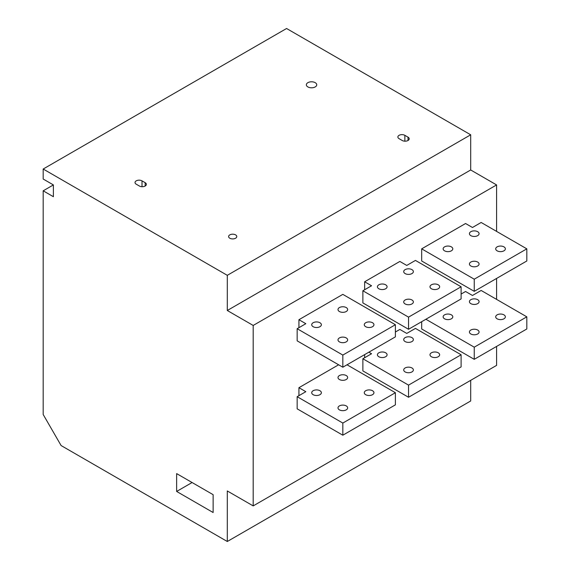 <?xml version="1.0" encoding="UTF-8"?>
<svg xmlns="http://www.w3.org/2000/svg" width="570" height="570" viewBox="0 0 570 570"><rect width="100%" height="100%" fill="white"/><g stroke="black" fill="none" stroke-linecap="round" stroke-linejoin="round"><path stroke-width="0.85" d="M470.692 134.798L227.295 275.324L43.185 169.026L286.575 28.5L470.692 134.798L470.692 169.974L496.591 184.929L496.591 231.392M496.591 278.438L496.591 299.378M496.591 346.425L496.591 365.384L253.194 505.904L227.295 490.955L227.295 541.5L470.692 400.974L470.692 380.332M43.185 169.026L43.185 179.037L53.388 184.922L43.185 190.815L43.185 414.497L61.111 445.555L227.295 541.5M43.185 190.815L53.388 196.707L53.388 184.922M227.295 275.324L227.295 310.5L470.692 169.974M253.194 505.904L253.194 325.449L227.295 310.5M213.13 512.516L213.13 494.675L176.636 473.606L176.636 491.447L213.13 512.516M235.588 234.883A4.09 2.358 180 0 1 236.785 236.55A4.09 2.358 180 0 1 234.256 238.737A4.09 2.358 180 0 1 229.803 238.224A4.09 2.358 180 0 1 228.606 236.55A4.09 2.358 180 0 1 231.128 234.37A4.09 2.358 180 0 1 235.588 234.883M402.228 140.491L399.078 138.674A4.09 2.358 180 0 1 397.874 137.007A4.09 2.358 180 0 1 400.404 134.819A4.09 2.358 180 0 1 404.857 135.332L408.013 137.156A4.09 2.358 180 0 1 409.21 138.823A4.09 2.358 180 0 1 406.688 141.004A4.09 2.358 180 0 1 402.228 140.491M139.386 186.019L136.23 184.195A4.09 2.358 180 0 1 135.033 182.528A4.09 2.358 180 0 1 137.555 180.348A4.09 2.358 180 0 1 142.008 180.861L145.165 182.678A4.09 2.358 180 0 1 146.362 184.352A4.09 2.358 180 0 1 143.84 186.533A4.09 2.358 180 0 1 139.386 186.019M315.224 82.679A5.201 3.007 180 0 1 316.749 84.802A5.201 3.007 180 0 1 313.536 87.573A5.201 3.007 180 0 1 307.864 86.925A5.201 3.007 180 0 1 306.346 84.802A5.201 3.007 180 0 1 309.553 82.023A5.201 3.007 180 0 1 315.224 82.679M496.591 184.929L253.194 325.449M395.395 332.011L399.855 329.432L406.759 333.421L415.445 328.406L461.109 354.768L408.54 385.12L362.869 358.758L362.869 370.899L408.54 397.261L408.54 385.12M364.65 357.732L364.65 354.611M461.109 294.07L465.569 291.491L472.473 295.481L481.151 290.465L526.815 316.834L474.247 347.18L425.883 319.257M526.815 316.834L526.815 328.976L474.247 359.321L421.679 328.976L421.679 321.687M421.679 248.848L465.569 223.511L472.473 227.494L481.151 222.478L526.815 248.848L474.247 279.193L421.679 248.848L421.679 260.989L474.247 291.334L474.247 279.193M364.65 289.745L364.65 281.772L399.855 261.445L406.759 265.435L415.445 260.419L461.109 286.781L408.54 317.134L362.869 290.771L362.869 302.912L408.54 329.275L408.54 317.134M298.937 319.713L342.827 294.369L395.395 324.722L342.827 355.074L297.162 328.705L305.841 323.696L298.937 319.713L298.937 327.679M298.937 395.666L298.937 387.693L338.623 364.786M503.951 314.861A4.831 2.793 180 0 1 505.369 316.834A4.831 2.793 180 0 1 502.384 319.407A4.831 2.793 180 0 1 497.118 318.808A4.831 2.793 180 0 1 495.701 316.834A4.831 2.793 180 0 1 498.686 314.255A4.831 2.793 180 0 1 503.951 314.861M477.667 330.037A4.831 2.793 180 0 1 479.085 332.011A4.831 2.793 180 0 1 476.1 334.583A4.831 2.793 180 0 1 470.834 333.977A4.831 2.793 180 0 1 469.416 332.011A4.831 2.793 180 0 1 472.402 329.432A4.831 2.793 180 0 1 477.667 330.037M477.667 299.685A4.831 2.793 180 0 1 479.085 301.658A4.831 2.793 180 0 1 476.1 304.238A4.831 2.793 180 0 1 470.834 303.632A4.831 2.793 180 0 1 469.416 301.658A4.831 2.793 180 0 1 472.402 299.079A4.831 2.793 180 0 1 477.667 299.685M451.383 314.861A4.831 2.793 180 0 1 452.794 316.834A4.831 2.793 180 0 1 449.816 319.407A4.831 2.793 180 0 1 444.55 318.808A4.831 2.793 180 0 1 443.132 316.834A4.831 2.793 180 0 1 446.118 314.255A4.831 2.793 180 0 1 451.383 314.861M368.854 352.189L371.555 353.742L362.869 358.758M438.237 352.794A4.831 2.793 180 0 1 439.655 354.768A4.831 2.793 180 0 1 436.67 357.347A4.831 2.793 180 0 1 431.405 356.742A4.831 2.793 180 0 1 429.987 354.768A4.831 2.793 180 0 1 432.972 352.196A4.831 2.793 180 0 1 438.237 352.794M411.953 367.971A4.831 2.793 180 0 1 413.371 369.944A4.831 2.793 180 0 1 410.386 372.524A4.831 2.793 180 0 1 405.12 371.918A4.831 2.793 180 0 1 403.703 369.944A4.831 2.793 180 0 1 406.688 367.365A4.831 2.793 180 0 1 411.953 367.971M385.669 352.794A4.831 2.793 180 0 1 387.087 354.768A4.831 2.793 180 0 1 384.102 357.347A4.831 2.793 180 0 1 378.836 356.742A4.831 2.793 180 0 1 377.418 354.768A4.831 2.793 180 0 1 380.404 352.196A4.831 2.793 180 0 1 385.669 352.794M411.953 337.625A4.831 2.793 180 0 1 413.371 339.592A4.831 2.793 180 0 1 410.386 342.171A4.831 2.793 180 0 1 405.12 341.565A4.831 2.793 180 0 1 403.703 339.592A4.831 2.793 180 0 1 406.688 337.02A4.831 2.793 180 0 1 411.953 337.625M298.937 387.693L305.841 391.683L297.162 396.692L342.827 423.061L395.395 392.709L347.03 364.786M372.531 390.735A4.831 2.793 180 0 1 373.941 392.709A4.831 2.793 180 0 1 370.963 395.288A4.831 2.793 180 0 1 365.691 394.682A4.831 2.793 180 0 1 364.28 392.709A4.831 2.793 180 0 1 367.258 390.129A4.831 2.793 180 0 1 372.531 390.735M346.246 405.911A4.831 2.793 180 0 1 347.657 407.885A4.831 2.793 180 0 1 344.672 410.464A4.831 2.793 180 0 1 339.406 409.858A4.831 2.793 180 0 1 337.996 407.885A4.831 2.793 180 0 1 340.974 405.306A4.831 2.793 180 0 1 346.246 405.911M319.955 390.735A4.831 2.793 180 0 1 321.373 392.709A4.831 2.793 180 0 1 318.388 395.288A4.831 2.793 180 0 1 313.122 394.682A4.831 2.793 180 0 1 311.712 392.709A4.831 2.793 180 0 1 314.69 390.129A4.831 2.793 180 0 1 319.955 390.735M346.246 375.559A4.831 2.793 180 0 1 347.657 377.532A4.831 2.793 180 0 1 344.672 380.112A4.831 2.793 180 0 1 339.406 379.506A4.831 2.793 180 0 1 337.996 377.532A4.831 2.793 180 0 1 340.974 374.953A4.831 2.793 180 0 1 346.246 375.559M503.951 246.874A4.831 2.793 180 0 1 505.369 248.848A4.831 2.793 180 0 1 502.384 251.427A4.831 2.793 180 0 1 497.118 250.821A4.831 2.793 180 0 1 495.701 248.848A4.831 2.793 180 0 1 498.686 246.268A4.831 2.793 180 0 1 503.951 246.874M477.667 262.05A4.831 2.793 180 0 1 479.085 264.024A4.831 2.793 180 0 1 476.1 266.596A4.831 2.793 180 0 1 470.834 265.99A4.831 2.793 180 0 1 469.416 264.024A4.831 2.793 180 0 1 472.402 261.445A4.831 2.793 180 0 1 477.667 262.05M477.667 231.698A4.831 2.793 180 0 1 479.085 233.671A4.831 2.793 180 0 1 476.1 236.251A4.831 2.793 180 0 1 470.834 235.645A4.831 2.793 180 0 1 469.416 233.671A4.831 2.793 180 0 1 472.402 231.092A4.831 2.793 180 0 1 477.667 231.698M451.383 246.874A4.831 2.793 180 0 1 452.794 248.848A4.831 2.793 180 0 1 449.816 251.427A4.831 2.793 180 0 1 444.55 250.821A4.831 2.793 180 0 1 443.132 248.848A4.831 2.793 180 0 1 446.118 246.268A4.831 2.793 180 0 1 451.383 246.874M364.65 281.772L371.555 285.755L362.869 290.771M438.237 284.815A4.831 2.793 180 0 1 439.655 286.781A4.831 2.793 180 0 1 436.67 289.361A4.831 2.793 180 0 1 431.405 288.755A4.831 2.793 180 0 1 429.987 286.781A4.831 2.793 180 0 1 432.972 284.209A4.831 2.793 180 0 1 438.237 284.815M411.953 299.984A4.831 2.793 180 0 1 413.371 301.958A4.831 2.793 180 0 1 410.386 304.537A4.831 2.793 180 0 1 405.12 303.931A4.831 2.793 180 0 1 403.703 301.958A4.831 2.793 180 0 1 406.688 299.385A4.831 2.793 180 0 1 411.953 299.984M385.669 284.815A4.831 2.793 180 0 1 387.087 286.781A4.831 2.793 180 0 1 384.102 289.361A4.831 2.793 180 0 1 378.836 288.755A4.831 2.793 180 0 1 377.418 286.781A4.831 2.793 180 0 1 380.404 284.209A4.831 2.793 180 0 1 385.669 284.815M411.953 269.639A4.831 2.793 180 0 1 413.371 271.612A4.831 2.793 180 0 1 410.386 274.184A4.831 2.793 180 0 1 405.12 273.579A4.831 2.793 180 0 1 403.703 271.612A4.831 2.793 180 0 1 406.688 269.033A4.831 2.793 180 0 1 411.953 269.639M372.531 322.748A4.831 2.793 180 0 1 373.941 324.722A4.831 2.793 180 0 1 370.963 327.301A4.831 2.793 180 0 1 365.691 326.695A4.831 2.793 180 0 1 364.28 324.722A4.831 2.793 180 0 1 367.258 322.143A4.831 2.793 180 0 1 372.531 322.748M346.246 337.924A4.831 2.793 180 0 1 347.657 339.898A4.831 2.793 180 0 1 344.672 342.477A4.831 2.793 180 0 1 339.406 341.872A4.831 2.793 180 0 1 337.996 339.898A4.831 2.793 180 0 1 340.974 337.319A4.831 2.793 180 0 1 346.246 337.924M319.955 322.748A4.831 2.793 180 0 1 321.373 324.722A4.831 2.793 180 0 1 318.388 327.301A4.831 2.793 180 0 1 313.122 326.695A4.831 2.793 180 0 1 311.712 324.722A4.831 2.793 180 0 1 314.69 322.143A4.831 2.793 180 0 1 319.955 322.748M346.246 307.572A4.831 2.793 180 0 1 347.657 309.546A4.831 2.793 180 0 1 344.672 312.125A4.831 2.793 180 0 1 339.406 311.519A4.831 2.793 180 0 1 337.996 309.546A4.831 2.793 180 0 1 340.974 306.966A4.831 2.793 180 0 1 346.246 307.572M526.815 248.848L526.815 260.989L474.247 291.334M461.109 286.781L461.109 298.922L408.54 329.275M395.395 324.722L395.395 336.863L342.827 367.215L297.162 340.846L297.162 328.705M461.109 354.768L461.109 366.909L408.54 397.261M395.395 392.709L395.395 404.85L342.827 435.202L297.162 408.832L297.162 396.692M342.827 435.202L342.827 423.061M342.827 367.215L342.827 355.074M474.247 359.321L474.247 347.18M176.636 491.447L192.09 482.526M404.857 135.332L404.857 141.182M408.013 137.156L408.013 140.491M142.008 180.861L142.008 186.704M145.165 182.678L145.165 186.019"/></g></svg>
